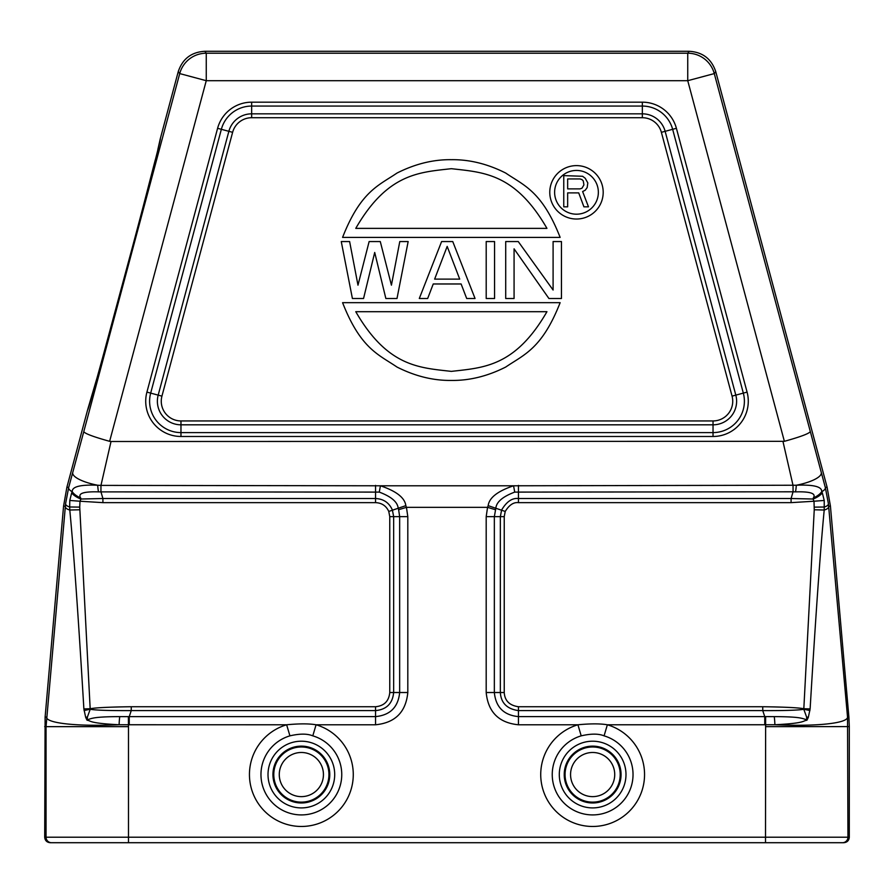 <?xml version="1.0" encoding="UTF-8"?>
<svg xmlns="http://www.w3.org/2000/svg" width="894" height="894" viewBox="0 0 894 894"><rect width="100%" height="100%" fill="white"/><g stroke="black" fill="none" stroke-linecap="round" stroke-linejoin="round"><path stroke-width="1.34" d="M111.024 441.502L784.373 441.323L687.743 80.695L206.257 80.695L109.627 441.323L111.024 441.502L100.966 485.397L380.431 485.788C396.377 491.152 404.848 497.779 405.831 505.658L406.446 507.345L487.554 507.345L488.169 505.658C489.186 497.746 497.656 491.119 513.569 485.788L796.319 485.23C813.652 484.514 822.122 486.682 821.709 491.722L822.312 492.829A11.544 4.761 157.2 0 1 813.082 499.02L814.009 501.232L824.223 500.461L824.212 510.027C820.401 549.419 815.708 615.72 810.12 708.908L808.31 717.401L806.924 720.24C802.521 720.709 806.075 723.224 774.886 724.743A81.332 12.103 3.6 0 0 847.534 717.077L848.887 717.01L849.3 726.599L849.3 837.209C848.976 840.55 847.143 842.383 843.802 842.707L50.198 842.707C46.857 842.383 45.024 840.55 44.7 837.209L45.113 717.01L63.575 506.038L66.905 487.174L87.679 409.631L96.831 378.508M766.862 842.707L842.45 842.707A5.498 5.498 90 0 0 847.948 837.209L847.534 717.077L828.403 503.635L825.318 487.487L714.284 73.587A27.479 27.479 -142.5 0 0 687.743 53.215L206.257 53.215L204.782 51.293C191.338 52.098 182.499 58.892 178.241 71.665L160.238 138.905C164.205 130.111 86.729 419.264 87.679 409.631L87.679 409.631M765.51 842.707L765.51 837.209L46.052 837.209A5.498 5.498 -90 0 0 51.55 842.707L127.138 842.707M103.235 355.399L135.542 235.535M142.749 208.224L155.265 159.914M157.769 149.913L160.238 138.928M109.627 441.323C93.624 436.864 84.997 433.646 83.768 431.668L68.682 487.487L65.597 503.635L46.052 726.654L44.7 726.599M178.241 71.665L179.716 73.587A27.479 27.479 -37.5 0 1 206.257 53.215L206.257 80.695L179.716 73.587L83.768 431.668M782.976 441.502L793.034 485.397L793.067 491.801L795.515 491.879C810.433 491.432 816.367 493.454 813.328 497.936A11.544 4.962 155.3 0 0 821.709 491.722A30.418 7.297 -5.8 0 0 825.318 487.487L827.095 487.174L715.759 71.665C711.501 58.892 702.662 52.098 689.218 51.293L204.782 51.293M84.081 710.585A11.544 1.14 -10.4 0 1 90.205 709.277L79.734 507.11L69.687 506.976L69.788 500.461L71.688 492.829A11.544 4.761 22.7 0 0 80.918 499.02L80.683 497.958C77.577 493.466 83.511 491.432 98.485 491.879L379.279 492.102C391.36 496.662 397.662 502.059 398.176 508.306L398.635 509.703L406.446 507.345L407.809 516.643L407.809 692.515C405.898 712.093 395.148 722.844 375.558 724.777L316.074 724.777C309.033 723.581 299.222 723.581 286.639 724.777L119.114 724.743C87.556 723.201 91.188 720.586 87.076 720.24L85.69 717.401L83.88 708.92C78.292 615.787 73.587 549.486 69.788 510.016L69.687 506.976A32.251 7.498 172.7 0 1 65.597 503.635M79.756 509.77L69.788 510.016A32.564 8.303 169.8 0 1 65.329 506.35L63.575 506.038M69.788 500.461L79.991 501.232L80.918 499.02L102.911 498.517L100.933 491.801L100.966 485.397L97.681 485.23A29.044 8.247 -170.4 0 1 72.727 472.524M71.688 492.829L72.269 491.767A30.407 7.398 -174.4 0 1 68.682 487.487L66.905 487.174M98.485 491.879A11.544 1.397 87 0 1 97.681 485.23C80.281 484.514 71.811 486.694 72.269 491.767A11.544 4.962 24.6 0 0 80.683 497.958M398.635 509.703L399.652 516.643L399.652 692.515C398.221 707.143 390.186 715.178 375.558 716.608L119.751 716.63C90.428 716.664 91.423 719.044 87.232 719.692L87.433 716.943L90.205 709.277C95.893 710.261 109.582 710.708 131.25 710.607L129.25 716.608L129.25 724.777M849.3 837.209L765.51 837.209L765.633 716.608L518.442 716.608C503.814 715.178 495.779 707.143 494.348 692.515L494.348 516.643L495.824 508.306C496.36 502.037 502.663 496.639 514.721 492.102L793.067 491.801L791.089 498.517L813.082 499.02L813.328 497.936M128.49 842.707L128.49 726.654L46.052 726.654L46.052 837.209L44.7 837.209M119.751 716.63A11.544 1.296 -88.1 0 0 119.114 724.743A81.332 12.103 176.4 0 1 46.466 717.077L45.113 717.01M85.69 717.401A11.544 1.252 -11.7 0 1 87.433 716.943M83.88 708.92L90.16 708.73C95.692 707.679 109.381 707.009 131.25 706.729L131.25 710.607L375.558 710.607L375.558 724.777M810.12 708.908L803.84 708.73C798.297 707.679 784.608 707.009 762.75 706.729L518.442 706.729C509.479 705.444 504.741 700.706 504.238 692.515L504.238 516.643L505.222 511.446C509.167 505.009 513.569 502.07 518.442 502.64L791.089 502.64L814.009 501.232L814.244 509.77L803.795 709.277L806.567 716.943L806.768 719.692C802.175 718.888 803.237 716.709 774.249 716.63L765.633 716.608M79.734 507.11L79.991 501.232L102.911 502.64L102.911 498.517L375.558 498.517C383.526 498.897 389.136 502.73 392.399 510.027L393.651 516.643L407.809 516.643M312.799 735.851C307.324 733.572 299.702 733.572 289.924 735.851A40.353 40.353 0 0 0 301.356 814.915A40.353 40.353 0 0 0 312.799 735.851L316.074 724.777A51.908 51.908 0 0 1 343.631 804.689A51.908 51.908 0 0 1 259.092 804.689A51.908 51.908 0 0 1 286.639 724.777L289.924 735.851M128.49 726.654L128.367 716.608M102.911 502.64L375.558 502.64C381.783 502.897 386.186 505.836 388.778 511.446L389.762 516.643L393.651 516.643L393.651 692.515C392.578 703.511 386.543 709.545 375.558 710.607L375.558 706.729L131.25 706.729M814.244 509.77L824.212 510.027A32.564 8.314 10.2 0 0 828.671 506.35L830.425 506.038L848.887 717.01M604.076 735.851C598.611 733.572 590.99 733.572 581.201 735.851A40.353 40.353 0 0 0 592.644 814.915A40.353 40.353 0 0 0 604.076 735.851L607.361 724.777A51.908 51.908 0 0 1 634.908 804.689A51.908 51.908 0 0 1 550.369 804.689A51.908 51.908 0 0 1 577.926 724.777C590.509 723.581 600.321 723.581 607.361 724.777L774.886 724.743A11.544 1.296 -91.9 0 0 774.249 716.63M809.919 710.585A11.544 1.14 -169.6 0 0 803.795 709.277C798.096 710.261 784.407 710.708 762.75 710.607L764.75 716.608L764.75 724.777M827.095 487.174L830.425 506.038M814.266 507.133L824.313 507.021A32.229 7.61 7.5 0 0 828.403 503.635M822.312 492.829L824.223 500.461M504.238 516.643L500.349 516.643L501.601 510.027C506.585 501.635 512.195 497.802 518.442 498.517L791.089 498.517L791.089 502.64M518.442 706.729L518.442 710.607C507.032 708.998 500.998 702.963 500.349 692.515L500.349 516.643L486.191 516.643L487.554 507.345L495.365 509.703M808.31 717.401A11.544 1.252 -168.3 0 0 806.567 716.943M795.515 491.879A11.544 1.397 93 0 0 796.319 485.23A29.044 8.247 -9.6 0 0 821.273 472.524M784.373 441.323C800.376 436.853 808.992 433.635 810.232 431.668M715.759 71.665L714.284 73.587L687.743 80.695L687.743 53.215L689.218 51.293M603.193 192.322A26.708 26.708 0 0 0 576.485 165.613A26.708 26.708 0 0 0 549.776 192.322A26.708 26.708 0 0 0 576.485 219.03A26.708 26.708 0 0 0 603.193 192.322M598.354 192.322A21.869 21.869 0 0 1 576.485 214.191A21.869 21.869 0 0 1 554.615 192.322A21.869 21.869 0 0 1 576.485 170.441A21.869 21.869 0 0 1 598.354 192.322M560.136 237.391C542.01 191.182 523.873 185.449 505.747 173.078C487.621 163.915 469.484 159.445 451.358 159.68C433.221 159.445 415.095 163.915 396.97 173.078C378.832 185.449 360.707 191.182 342.581 237.391L560.136 237.391M546.949 228.372L355.767 228.372C387.627 173.134 419.487 172.352 451.358 168.687C483.218 172.352 515.089 173.134 546.949 228.372M342.581 302.675C360.707 348.917 378.832 354.65 396.97 367.032C415.095 376.195 433.221 380.665 451.358 380.442C469.484 380.665 487.621 376.195 505.747 367.032C523.873 354.65 542.01 348.917 560.136 302.675L342.581 302.675M355.767 311.693L546.949 311.693C515.089 366.931 483.218 367.713 451.358 371.379C419.487 367.713 387.627 366.931 355.767 311.693M567.656 192.88L578.72 192.88L583.916 206.827L588.476 206.827L582.62 191.551L585.224 190.221L587.168 187.572L587.816 182.924L585.224 178.264L582.62 176.274L563.756 175.615L563.756 206.827L567.656 206.827L567.656 192.88M580.016 188.891L567.656 188.891L567.656 178.934L580.016 178.934L581.972 179.593L583.268 180.923L583.916 184.913L581.972 188.232L580.016 188.891M363.556 298.495L374.709 252.466L385.85 298.495L397.003 298.495L408.156 241.559L399.786 241.559L391.427 285.175L380.285 241.559L369.133 241.559L357.98 285.175L349.621 241.559L341.262 241.559L352.404 298.495L363.556 298.495M452.755 241.559L441.602 241.559L419.297 298.495L427.667 298.495L433.244 283.968L461.114 283.968L466.69 298.495L475.049 298.495L452.755 241.559M447.179 246.409L459.717 279.118L434.629 279.118L447.179 246.409M494.561 298.495L494.561 241.559L486.202 241.559L486.202 298.495L494.561 298.495M514.072 298.495L514.072 248.834L548.916 298.495L561.454 298.495L561.454 241.559L553.095 241.559L553.095 290.025L518.252 241.559L505.713 241.559L505.713 298.495L514.072 298.495M375.558 485.397L375.558 502.64M379.279 492.102L380.431 485.788L513.569 485.788L514.721 492.102M405.831 505.658L388.778 511.446M581.201 735.851L577.926 724.777L518.442 724.777C498.852 722.844 488.102 712.093 486.191 692.515L486.191 516.643M51.55 842.707A5.498 5.498 90 0 1 46.052 837.209M52.444 837.209L75.498 837.209M389.762 516.643L389.762 692.515C388.924 701.142 384.185 705.88 375.558 706.729M389.762 692.515L407.809 692.515M268.01 774.55A33.346 33.346 0 0 1 301.356 741.204A33.346 33.346 0 0 1 334.702 774.55A33.346 33.346 0 0 1 301.356 807.908A33.346 33.346 0 0 1 268.01 774.55M272.938 774.55A28.418 28.418 0 0 1 301.356 746.132A28.418 28.418 0 0 1 329.774 774.55A28.418 28.418 0 0 1 301.356 802.98A28.418 28.418 0 0 1 272.938 774.55M328.936 774.55A27.569 27.569 0 0 0 301.356 746.982A27.569 27.569 0 0 0 273.787 774.55A27.569 27.569 0 0 0 301.356 802.13A27.569 27.569 0 0 0 328.936 774.55M323.438 774.55A22.082 22.082 0 0 0 301.356 752.48A22.082 22.082 0 0 0 279.274 774.55A22.082 22.082 0 0 0 301.356 796.632A22.082 22.082 0 0 0 323.438 774.55M765.51 726.654L849.3 726.599M518.442 502.64L518.442 485.397M505.222 511.446L488.169 505.658M504.238 692.515L486.191 692.515M762.75 706.729L762.75 710.607L518.442 710.607L518.442 724.777M559.298 774.55A33.346 33.346 0 0 1 592.644 741.204A33.346 33.346 0 0 1 625.99 774.55A33.346 33.346 0 0 1 592.644 807.908A33.346 33.346 0 0 1 559.298 774.55M621.062 774.55A28.418 28.418 0 0 1 592.644 802.98A28.418 28.418 0 0 1 564.226 774.55A28.418 28.418 0 0 1 592.644 746.132A28.418 28.418 0 0 1 621.062 774.55M565.064 774.55A27.569 27.569 0 0 0 592.644 802.13A27.569 27.569 0 0 0 620.212 774.55A27.569 27.569 0 0 0 592.644 746.982A27.569 27.569 0 0 0 565.064 774.55M570.562 774.55A22.082 22.082 0 0 0 592.644 796.632A22.082 22.082 0 0 0 614.726 774.55A22.082 22.082 0 0 0 592.644 752.48A22.082 22.082 0 0 0 570.562 774.55M251.65 102.173L642.35 102.173A35.257 35.257 0 0 1 676.4 128.3L747.082 392.108A35.257 35.257 0 0 1 713.032 436.484L180.968 436.484A35.257 35.257 0 0 1 146.918 392.108L217.6 128.3A35.257 35.257 0 0 1 251.65 102.173L251.65 106.062L642.35 106.062A31.368 31.368 0 0 1 672.646 129.306L743.327 393.114A31.368 31.368 0 0 1 713.032 432.595L180.968 432.595A31.368 31.368 0 0 1 150.673 393.114L221.354 129.306A31.368 31.368 0 0 1 251.65 106.062L251.65 113.829L642.35 113.829A23.59 23.59 0 0 1 665.136 131.317L735.818 395.126A23.59 23.59 0 0 1 713.032 424.818L180.968 424.818A23.59 23.59 0 0 1 158.182 395.126L228.864 131.317A23.59 23.59 0 0 1 251.65 113.829L251.65 117.717L642.35 117.717A19.713 19.713 0 0 1 661.381 132.323L732.063 396.131A19.713 19.713 0 0 1 713.032 420.94L180.968 420.94A19.713 19.713 0 0 1 161.937 396.131L232.619 132.323L217.6 128.3M842.45 842.707A5.498 5.498 -90 0 0 847.948 837.209M642.35 102.173L642.35 117.717M676.4 128.3L661.381 132.323M747.082 392.108L732.063 396.131M713.032 436.484L713.032 420.94M180.968 436.484L180.968 420.94M146.918 392.108L161.937 396.131M232.619 132.323A19.713 19.713 0 0 1 251.65 117.717"/></g></svg>
